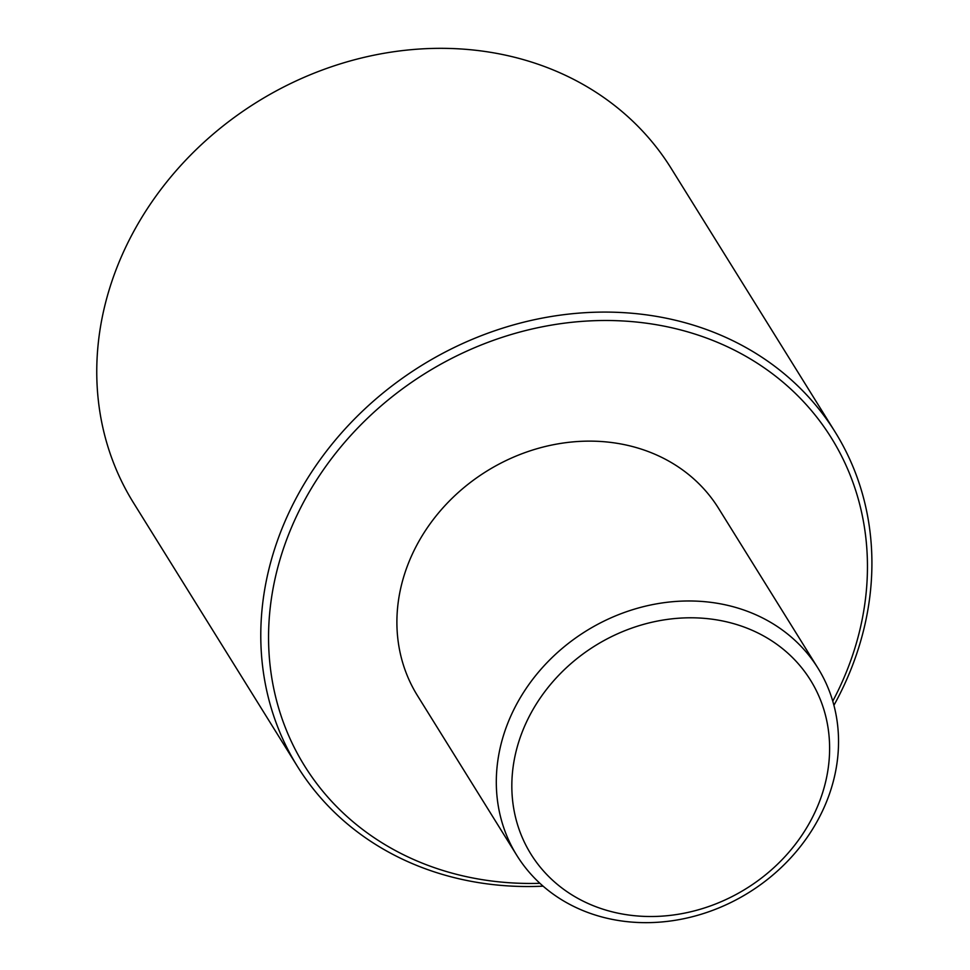 <?xml version="1.0" encoding="UTF-8"?>
<svg xmlns="http://www.w3.org/2000/svg" width="970" height="970" viewBox="0 0 970 970"><rect width="100%" height="100%" fill="white"/><g stroke="black" fill="none" stroke-linecap="round" stroke-linejoin="round"><path stroke-width="1.45" d="M539.902 883.306A310.267 269.514 -31.9 0 1 296.432 516.404A310.267 269.514 -31.9 0 1 694.193 333.825A310.267 269.514 -31.9 0 1 839.583 687.536A310.267 269.514 -31.9 0 1 832.757 701.164M543.115 886.168A316.608 275.007 -31.9 0 1 297.499 766.518A316.608 275.007 -31.9 0 1 289.23 512.002A316.608 275.007 -31.9 0 1 557.132 315.589A316.608 275.007 -31.9 0 1 835.194 432.111A316.608 275.007 -31.9 0 1 868.235 607.717A316.608 275.007 -31.9 0 1 833.921 705.311M835.194 432.111L671.167 168.368A316.608 275.007 148.1 0 0 257.074 102.032A316.608 275.007 148.1 0 0 133.472 502.775L297.499 766.518M737.685 624.862A164.633 143.002 148.1 0 0 512.451 798.965A164.633 143.002 148.1 0 0 762.044 877.607A164.633 143.002 148.1 0 0 737.685 624.862M739.516 608.59A177.292 154.012 -31.9 0 1 817.977 668.184A177.292 154.012 -31.9 0 1 822.609 810.714A177.292 154.012 -31.9 0 1 672.574 920.7A177.292 154.012 -31.9 0 1 516.864 855.455A177.292 154.012 -31.9 0 1 542.824 667.166A177.292 154.012 -31.9 0 1 739.516 608.59M516.864 855.455L417.452 695.611A177.292 154.012 -31.9 0 1 486.673 471.202A177.292 154.012 -31.9 0 1 718.564 508.341L817.977 668.184"/></g></svg>
